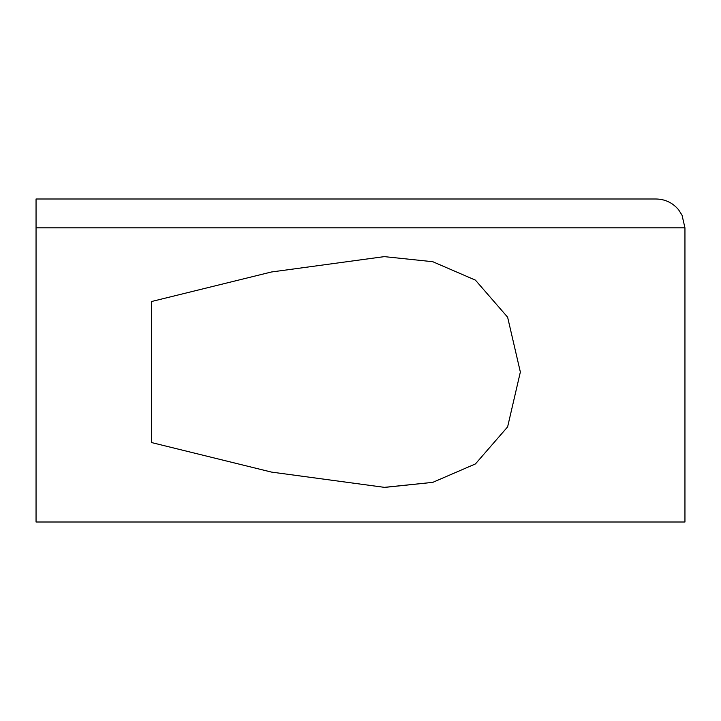 <?xml version="1.0" encoding="UTF-8"?>
<svg xmlns="http://www.w3.org/2000/svg" width="721" height="721" viewBox="0 0 721 721"><rect width="100%" height="100%" fill="white"/><g stroke="black" fill="none" stroke-linecap="round" stroke-linejoin="round"><path stroke-width="1.08" d="M36.05 227.836L684.95 227.836L684.95 522.004L36.05 522.004L36.05 198.996L656.11 198.996L144.2 198.996M383.969 256.676L271.457 271.988L151.41 301.549L151.41 442.523L271.457 472.084L384.762 487.396L432.771 482.358L475.427 463.936L507.62 426.877L520.355 372.036L507.62 317.195L475.427 280.136L432.771 261.714L384.762 256.676L432.771 261.714L475.427 280.136L507.62 317.195L520.355 372.036L507.62 426.877L475.427 463.936L432.771 482.358L383.969 487.396M151.41 436.926L151.41 442.523M151.41 301.549L151.41 307.146M684.95 227.836L682.012 215.146L678.614 209.802C672.747 202.79 665.249 199.194 656.11 198.996"/></g></svg>
